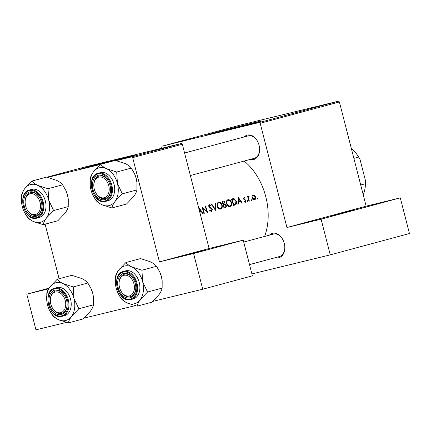 <?xml version="1.0" encoding="UTF-8"?>
<svg xmlns="http://www.w3.org/2000/svg" width="431" height="431" viewBox="0 0 431 431"><rect width="100%" height="100%" fill="white"/><g stroke="black" fill="none" stroke-linecap="round" stroke-linejoin="round"><path stroke-width="0.65" d="M204.677 250.125L180.524 256.456L204.677 250.125M355.015 209.628L330.863 215.958L355.015 209.628M125.658 157.757L90.505 166.781M115.497 160.434A29.082 0.356 -14.4 0 0 136.18 154.772A29.082 0.356 -14.4 0 0 128.147 156.577A29.082 0.356 -14.4 0 0 97.336 164.405A29.082 0.356 -14.4 0 0 79.843 169.232A29.082 0.356 -14.4 0 0 87.876 167.427A29.082 0.356 -14.4 0 0 106.753 162.692M131.627 156.141A29.082 0.356 -14.4 0 0 128.244 156.954A29.082 0.356 -14.4 0 0 84.498 168.241M216.012 132.969L251.165 123.945M213.383 133.615A29.082 0.356 -14.4 0 0 244.194 125.787A29.082 0.356 -14.4 0 0 261.687 120.96A29.082 0.356 -14.4 0 0 253.654 122.765A29.082 0.356 -14.4 0 0 222.838 130.593A29.082 0.356 -14.4 0 0 205.35 135.42A29.082 0.356 -14.4 0 0 213.383 133.615M257.129 122.329A29.082 0.356 -14.4 0 0 253.751 123.142A29.082 0.356 -14.4 0 0 209.999 134.429M269.44 235.143A12.601 8.787 74.9 0 1 272.597 233.29A12.601 8.787 74.9 0 1 283.21 240.423A12.601 8.787 74.9 0 1 284.746 246.128A12.601 8.787 74.9 0 1 278.862 257.7A12.601 8.787 74.9 0 1 275.495 257.609M279.293 256.585A11.632 8.108 -105.1 0 0 279.428 256.547A11.632 8.108 -105.1 0 0 284.729 246.009M283.259 240.53A11.632 8.108 -105.1 0 0 273.507 234.049A11.632 8.108 -105.1 0 0 273.373 234.081L243.73 242.071M244.226 136.934A12.601 8.787 74.9 0 1 247.378 135.086A12.601 8.787 74.9 0 1 257.991 142.219A12.601 8.787 74.9 0 1 259.527 147.919A12.601 8.787 74.9 0 1 253.649 159.497A12.601 8.787 74.9 0 1 250.276 159.4M254.08 158.376A11.632 8.108 -105.1 0 0 254.209 158.339A11.632 8.108 -105.1 0 0 259.516 147.801M258.04 142.322A11.632 8.108 -105.1 0 0 248.294 135.84A11.632 8.108 -105.1 0 0 248.159 135.878L184.581 153.005M244.129 161.059A54.284 37.842 74.9 0 1 264.602 236.447M202.699 213.728L203.163 213.614L199.02 207.694L198.955 208.997M203.163 213.614L202.705 213.738L201.444 211.826L199.795 212.267M211.502 211.546L212.37 209.412L209.229 206.379L209.638 205.377L210.834 205.953L211.088 205.458L209.455 204.703L208.814 206.519L211.944 209.514L211.33 210.872L209.999 210.059L209.692 210.495L211.502 211.546M211.427 204.353L215.452 210.301L215.462 203.265L215.01 203.389L215.053 208.922L211.88 204.229L211.427 204.353M226.593 203.815C227.336 205.862 228.478 206.778 230.019 206.557C231.495 205.953 231.997 204.585 231.522 202.457C230.72 200.393 229.513 199.488 227.902 199.731C226.496 200.34 226.059 201.697 226.593 203.815L227.013 203.701C226.598 201.977 226.981 200.873 228.155 200.388L226.701 200.744L228.155 200.388C229.459 200.183 230.44 200.911 231.097 202.57L231.522 202.457M231.425 198.966A54.284 37.842 74.9 0 1 233.403 205.468L234.857 205.075C236.377 204.65 236.878 203.367 236.366 201.239L233.947 198.54L231.425 198.966M244.275 201.934L245.428 202.317L246.063 200.663L244 198.707L244.248 197.948L244.997 198.287L245.153 197.802L244.059 197.366L243.585 198.842L245.648 200.798L245.25 201.735L244.436 201.412L244.275 201.934M247.195 201.255L247.728 201.697L247.976 201.045L247.437 200.604L247.195 201.255M247.556 196.514A54.284 37.842 74.9 0 1 248.94 201.282L249.36 201.169A54.284 37.842 -105.1 0 0 248.929 199.558L248.531 197.899L249.204 196.153L248.784 196.094L248.197 197.096A54.284 37.842 -105.1 0 0 247.976 196.401L247.556 196.514M249.36 201.169L248.94 201.282M257.011 198.61L257.544 199.052L257.797 198.4L257.259 197.958L257.011 198.61M252.022 197.894C252.55 199.381 253.363 200.043 254.473 199.882C255.535 199.461 255.901 198.481 255.578 196.94L254.597 195.378L253.04 194.947L251.984 196.083L252.022 197.894L252.447 197.786L253.223 195.529L255.157 197.053L255.578 196.94M250.928 200.248L251.462 200.69L251.709 200.038L251.176 199.596L250.928 200.248M238.316 204.143L238.462 201.848L240.59 201.277L241.856 203.19L242.314 203.066L238.171 197.145L237.858 204.267L238.316 204.143L237.858 204.267M242.314 203.066L241.856 203.19M222.03 201.498A54.284 37.842 74.9 0 1 224.007 208.001L225.273 207.656C226.162 207.386 226.496 206.632 226.275 205.393L224.874 203.971L224.982 202.446C224.481 201.342 223.802 200.943 222.946 201.25L222.03 201.498M217.197 206.347C217.941 208.394 219.083 209.31 220.624 209.089C222.1 208.485 222.601 207.117 222.127 204.989C221.324 202.926 220.117 202.015 218.506 202.263C217.1 202.866 216.664 204.229 217.197 206.347L217.617 206.233C217.202 204.51 217.58 203.405 218.759 202.92L217.305 203.27L218.759 202.92C220.058 202.715 221.044 203.443 221.701 205.097L222.127 204.989M201.913 206.918A54.284 37.842 74.9 0 1 203.89 213.42L204.31 213.302A54.284 37.842 -105.1 0 0 202.807 208.189L207.5 212.445A54.284 37.842 -105.1 0 0 205.528 205.943L205.102 206.056A54.284 37.842 74.9 0 1 206.708 211.163L201.913 206.918M116.305 160.628L131.773 156.862L181.44 143.48L182.335 144.261L209.094 248.477L159.427 261.859L193.573 253.541L202.737 289.223L152.622 301.42M182.335 144.261L132.673 157.638L159.427 261.859M162.104 146.168L259.29 122.506L338.486 101.172L241.301 124.834L162.104 146.168L161.69 147.267L161.937 148.232M49.042 288.156L26.781 294.152L35.945 329.828L66.439 322.404M83.937 318.143L135.124 305.681M193.573 253.541L243.24 240.164L252.399 275.84L202.737 289.223M45.099 224.174L59.106 278.744M47.62 177.351L100.531 164.47M46.957 177.189L84.25 167.142L181.44 143.48M243.24 240.164L209.094 248.477M132.673 157.638L131.773 156.862M26.781 294.152L48.628 288.835M338.486 101.172L339.386 101.953L366.145 206.169L400.291 197.856L409.45 233.532L330.254 254.866L251.914 273.938M339.386 101.953L260.189 123.288L286.949 227.503L366.145 206.169M400.291 197.856L321.095 219.19L330.254 254.866M321.095 219.19L286.949 227.503M260.189 123.288L259.29 122.506M257.005 198.589L257.797 198.4M253.87 195.55L254.597 195.378M252.081 195.809L253.223 195.529M255.157 197.053L254.322 199.289L252.447 197.786M253.121 199.58L254.322 199.289M250.923 200.232L251.709 200.038M247.777 197.204L248.197 197.096M248.445 196.342L249.204 196.153M248.24 196.854L248.892 196.698M248.03 198.023L248.531 197.899M247.189 201.234L247.976 201.045M244.501 197.964L245.153 197.802M243.499 198.131L244.248 197.948M243.574 198.81L244 198.707M243.747 199.23L244.248 199.106M245.013 200.135L245.697 199.968M245.638 200.765L246.063 200.663M244.307 201.961L245.25 201.735M238.09 201.218L238.462 201.794M238.004 201.907L240.59 201.277M238.004 201.961L238.462 201.848M238.569 198.411L240.175 200.668L238.494 201.121L238.569 198.411L238.106 198.524M238.036 201.234L238.494 201.121M231.469 199.095L233.947 198.54M231.587 199.117L232.336 199.434M233.219 204.784L233.645 204.682A54.284 37.842 -105.1 0 0 232.077 199.51L233.909 199.214L235.946 201.352L236.366 201.239M233.677 204.671L233.322 205.161M231.652 199.618L232.077 199.51M232.406 199.424L231.646 199.601L232.406 199.424M235.946 201.352L235.482 204.008L233.645 204.682M226.927 200.388L227.315 200.593M231.097 202.57C231.479 204.316 231.054 205.42 229.825 205.889C228.575 206.088 227.633 205.355 227.013 203.701M228.311 206.26L229.825 205.889M224.556 202.548L224.982 202.446M222.999 204.429L224.874 203.971M223.98 204.671L223.134 204.876L224.745 204.547L225.849 205.506L226.275 205.393M223.996 207.968L225.273 207.656M222.682 202.042L223.306 201.875L222.251 202.134L223.253 201.891L224.562 202.57L223.355 204.116A54.284 37.842 -105.1 0 0 222.682 202.042L222.256 202.144M222.935 204.219L223.355 204.116M223.134 204.881L224.018 204.66M225.849 205.506L224.853 207.047L224.249 207.209A54.284 37.842 -105.1 0 0 223.56 204.784M223.824 207.316L224.249 207.209M217.531 202.92L217.919 203.125M221.701 205.097C222.084 206.842 221.658 207.952 220.43 208.421C219.18 208.615 218.237 207.887 217.617 206.233M218.916 208.787L220.43 208.421M214.595 209.03L215.053 208.922M210.247 211.136L211.33 210.872M210.441 205.614L211.088 205.458M208.717 205.598L209.638 205.377M208.803 206.481L209.229 206.379M209.24 207.268L209.811 207.128M209.892 207.79L210.646 207.607M211.944 209.514L212.37 209.412M206.18 211.287L206.708 211.163M202.381 208.292L202.807 208.189M203.885 213.41L204.31 213.302M199.785 212.224L201.444 211.826M198.977 209.067L199.418 208.96L201.024 211.217L199.623 211.594M199.381 210.651L199.418 208.96M48.762 288.603L46.57 289.072L48.908 288.366M108.741 185.669A10.662 7.435 -105.1 0 0 99.674 176.969A10.662 7.435 -105.1 0 0 93.893 186.898A10.662 7.435 -105.1 0 0 94.297 189.187A10.662 7.435 -105.1 0 0 95.192 191.72A10.662 7.435 -105.1 0 0 105.062 197.452A10.662 7.435 -105.1 0 0 108.741 185.669M93.893 186.898L93.866 186.666A11.632 8.108 74.9 0 1 99.162 176.015A11.632 8.108 74.9 0 1 109.043 182.464A11.632 8.108 -105.1 0 0 99.297 175.983A11.632 8.108 -105.1 0 0 99.162 176.015A11.632 8.108 -105.1 0 0 93.883 186.785M95.24 191.822A11.632 8.108 -105.1 0 0 105.083 198.513A11.632 8.108 -105.1 0 0 105.218 198.481A11.632 8.108 -105.1 0 0 110.519 187.943A11.632 8.108 74.9 0 1 105.218 198.481A11.632 8.108 74.9 0 1 95.289 191.93L95.192 191.72M90.246 185.734A19.508 13.598 -105.1 0 1 93.392 171.953A19.508 13.598 74.9 0 1 99.351 167.81A19.508 13.598 74.9 0 1 106.608 168.731C103.876 167.363 101.905 165.892 100.692 164.324L93.392 171.953C91.641 174.41 90.607 176.575 90.273 178.45L90.246 185.734A19.508 13.598 -105.1 0 0 90.989 189.926A19.508 13.598 74.9 0 0 92.627 194.559L95.876 200.27C97.067 201.821 99.038 203.292 101.797 204.682L111.893 207.963C112.211 206.115 113.251 203.949 115.012 201.46L122.312 193.837L117.421 183.487L116.709 172.017L106.608 168.731A19.508 13.598 74.9 0 1 117.421 183.487A19.508 13.598 74.9 0 1 115.012 201.46A19.508 13.598 74.9 0 1 101.797 204.682A19.508 13.598 74.9 0 1 92.627 194.559M98.387 175.223A12.601 8.787 74.9 0 1 108.995 182.356A12.601 8.787 74.9 0 1 110.53 188.056A12.601 8.787 74.9 0 1 104.652 199.634A12.601 8.787 74.9 0 1 92.983 189.505A12.601 8.787 74.9 0 1 98.387 175.223M107.82 200.792A14.541 10.134 -105.1 0 0 107.987 200.749A14.541 10.134 -105.1 0 0 114.021 184.188A14.541 10.134 -105.1 0 0 100.585 172.621A14.541 10.134 -105.1 0 0 100.423 172.664A14.541 10.134 -105.1 0 0 100.256 172.712M116.709 172.017L131.32 168.079C130.108 166.511 128.136 165.041 125.399 163.672L115.303 160.386L100.692 164.324M131.32 168.079L134.51 173.65L136.212 178.423L136.961 182.733L136.923 189.899L122.312 193.837M136.923 189.899C136.605 191.747 135.571 193.912 133.804 196.401L126.509 204.025L111.893 207.963M134.51 173.65L134.574 173.79A19.508 13.598 74.9 0 1 136.212 178.423A19.508 13.598 74.9 0 1 136.95 182.62A19.508 13.598 74.9 0 1 136.956 182.674M40.056 202.392A10.662 7.435 -105.1 0 0 30.989 193.691A10.662 7.435 -105.1 0 0 25.203 203.621A10.662 7.435 -105.1 0 0 25.607 205.91A10.662 7.435 -105.1 0 0 26.506 208.442A10.662 7.435 -105.1 0 0 36.376 214.175A10.662 7.435 -105.1 0 0 40.056 202.392M25.203 203.621L25.181 203.389A11.632 8.108 74.9 0 1 30.477 192.738A11.632 8.108 74.9 0 1 40.358 199.187A11.632 8.108 -105.1 0 0 30.612 192.705A11.632 8.108 -105.1 0 0 30.477 192.738A11.632 8.108 -105.1 0 0 25.192 203.507M26.55 208.545A11.632 8.108 -105.1 0 0 36.398 215.236A11.632 8.108 -105.1 0 0 36.527 215.204A11.632 8.108 -105.1 0 0 41.834 204.666A11.632 8.108 74.9 0 1 36.527 215.204A11.632 8.108 74.9 0 1 26.598 208.652L26.506 208.442M32.002 181.047L46.618 177.109L56.714 180.39C59.446 181.763 61.423 183.234 62.635 184.802L48.019 188.74L37.923 185.454C35.191 184.08 33.219 182.615 32.002 181.047L24.707 188.67C22.956 191.132 21.916 193.298 21.588 195.173L21.561 202.457A19.508 13.598 74.9 0 1 24.707 188.67A19.508 13.598 74.9 0 1 37.923 185.454A19.508 13.598 74.9 0 1 48.735 200.21L48.019 188.74M46.327 218.183A19.508 13.598 74.9 0 1 40.369 222.326A19.508 13.598 74.9 0 1 33.112 221.405L43.208 224.686C43.526 222.838 44.565 220.672 46.327 218.183L53.622 210.56L48.735 200.21A19.508 13.598 -105.1 0 1 46.327 218.183M35.967 216.357A12.601 8.787 74.9 0 1 24.298 206.228A12.601 8.787 74.9 0 1 29.696 191.946A12.601 8.787 74.9 0 1 40.309 199.079A12.601 8.787 74.9 0 1 41.845 204.779A12.601 8.787 74.9 0 1 35.967 216.357M39.135 217.51A14.541 10.134 -105.1 0 0 39.302 217.472A14.541 10.134 -105.1 0 0 45.336 200.911A14.541 10.134 -105.1 0 0 31.899 189.344A14.541 10.134 -105.1 0 0 31.732 189.387A14.541 10.134 -105.1 0 0 31.571 189.435M62.635 184.802L65.824 190.373L67.527 195.146L68.276 199.456L68.238 206.621C67.92 208.469 66.88 210.635 65.119 213.124L57.824 220.747L43.208 224.686M68.238 206.621L53.622 210.56M23.937 211.282L27.191 216.992C28.376 218.544 30.353 220.015 33.112 221.405A19.508 13.598 74.9 0 1 23.937 211.282A19.508 13.598 74.9 0 1 22.299 206.648A19.508 13.598 74.9 0 1 21.561 202.457M65.824 190.373L65.884 190.513A19.508 13.598 74.9 0 1 67.527 195.146A19.508 13.598 74.9 0 1 68.265 199.337A19.508 13.598 74.9 0 1 68.27 199.397M57.221 279.256L71.832 275.317L81.933 278.598C84.665 279.972 86.636 281.443 87.849 283.011L73.238 286.944L63.136 283.663C60.405 282.289 58.433 280.818 57.221 279.256L49.921 286.879C48.175 289.341 47.135 291.507 46.807 293.382L46.774 300.66A19.508 13.598 74.9 0 1 49.921 286.879A19.508 13.598 74.9 0 1 63.136 283.663A19.508 13.598 74.9 0 1 73.949 298.419L73.238 286.944M71.541 316.392A19.508 13.598 74.9 0 1 65.582 320.535A19.508 13.598 74.9 0 1 58.325 319.608L68.427 322.894C68.739 321.047 69.779 318.881 71.541 316.392L78.841 308.763L73.949 298.419A19.508 13.598 -105.1 0 1 71.541 316.392M61.18 314.565A12.601 8.787 74.9 0 1 49.511 304.437A12.601 8.787 74.9 0 1 54.915 290.155A12.601 8.787 74.9 0 1 65.523 297.288A12.601 8.787 74.9 0 1 67.064 302.988A12.601 8.787 74.9 0 1 61.18 314.565M50.422 301.829A10.662 7.435 -105.1 0 0 50.826 304.119A10.662 7.435 -105.1 0 0 51.72 306.651A10.662 7.435 -105.1 0 0 61.59 312.383A10.662 7.435 -105.1 0 0 65.27 300.601A10.662 7.435 -105.1 0 0 56.202 291.9A10.662 7.435 -105.1 0 0 50.422 301.829L50.4 301.598A11.632 8.108 74.9 0 1 55.691 290.947A11.632 8.108 74.9 0 1 65.577 297.395A11.632 8.108 -105.1 0 0 55.825 290.914A11.632 8.108 -105.1 0 0 55.691 290.947A11.632 8.108 -105.1 0 0 50.411 301.716M51.768 306.753A11.632 8.108 -105.1 0 0 61.611 313.445A11.632 8.108 -105.1 0 0 61.746 313.412A11.632 8.108 -105.1 0 0 67.047 302.869A11.632 8.108 74.9 0 1 61.746 313.412A11.632 8.108 74.9 0 1 51.817 306.861L51.72 306.651M64.348 315.718A14.541 10.134 -105.1 0 0 64.515 315.675A14.541 10.134 -105.1 0 0 70.549 299.119A14.541 10.134 -105.1 0 0 57.118 287.552A14.541 10.134 -105.1 0 0 56.951 287.596A14.541 10.134 -105.1 0 0 56.784 287.644M87.849 283.011L91.038 288.581L92.74 293.355L93.489 297.659L93.452 304.83C93.139 306.678 92.099 308.844 90.332 311.327L83.038 318.956L68.427 322.894M93.452 304.83L78.841 308.763M49.156 309.49L52.404 315.201C53.595 316.747 55.567 318.218 58.325 319.608A19.508 13.598 74.9 0 1 49.156 309.49A19.508 13.598 74.9 0 1 47.518 304.852A19.508 13.598 74.9 0 1 46.774 300.66M91.038 288.581L91.103 288.722A19.508 13.598 74.9 0 1 92.74 293.355A19.508 13.598 74.9 0 1 93.479 297.546A19.508 13.598 74.9 0 1 93.484 297.605M115.465 283.937A19.508 13.598 -105.1 0 1 118.611 270.156A19.508 13.598 74.9 0 1 124.564 266.019A19.508 13.598 74.9 0 1 131.827 266.94C129.09 265.566 127.118 264.101 125.906 262.533L118.611 270.156C116.86 272.618 115.82 274.784 115.492 276.659L115.465 283.937A19.508 13.598 -105.1 0 0 116.203 288.129A19.508 13.598 74.9 0 0 117.841 292.768L121.095 298.478C122.28 300.03 124.252 301.495 127.01 302.885L137.112 306.172C137.424 304.324 138.464 302.158 140.226 299.669L147.526 292.046L142.634 281.696L141.923 270.221L131.827 266.94A19.508 13.598 74.9 0 1 142.634 281.696A19.508 13.598 74.9 0 1 140.226 299.669A19.508 13.598 74.9 0 1 127.01 302.885A19.508 13.598 74.9 0 1 117.841 292.768M123.6 273.432A12.601 8.787 74.9 0 1 134.213 280.565A12.601 8.787 74.9 0 1 135.749 286.265A12.601 8.787 74.9 0 1 129.866 297.843A12.601 8.787 74.9 0 1 118.196 287.714A12.601 8.787 74.9 0 1 123.6 273.432M120.454 290.031A11.632 8.108 -105.1 0 0 130.297 296.722A11.632 8.108 -105.1 0 0 130.431 296.69A11.632 8.108 -105.1 0 0 135.738 286.152A11.632 8.108 74.9 0 1 130.431 296.69A11.632 8.108 74.9 0 1 120.502 290.138L120.405 289.928A10.662 7.435 -105.1 0 0 130.275 295.661A10.662 7.435 -105.1 0 0 133.955 283.878A10.662 7.435 -105.1 0 0 124.888 275.177A10.662 7.435 -105.1 0 0 119.107 285.106A10.662 7.435 -105.1 0 0 119.511 287.396A10.662 7.435 -105.1 0 0 120.405 289.928M119.107 285.106L119.085 284.875A11.632 8.108 74.9 0 1 124.381 274.224A11.632 8.108 74.9 0 1 134.262 280.673A11.632 8.108 -105.1 0 0 124.511 274.191A11.632 8.108 -105.1 0 0 124.381 274.224A11.632 8.108 -105.1 0 0 119.096 284.993M133.034 298.995A14.541 10.134 -105.1 0 0 133.201 298.952A14.541 10.134 -105.1 0 0 139.24 282.397A14.541 10.134 -105.1 0 0 125.804 270.83A14.541 10.134 -105.1 0 0 125.636 270.873A14.541 10.134 -105.1 0 0 125.469 270.921M141.923 270.221L156.534 266.288C155.322 264.72 153.35 263.249 150.618 261.876L140.517 258.595L125.906 262.533M156.534 266.288L159.723 271.859L161.426 276.632L162.175 280.937L162.137 288.107L147.526 292.046M162.137 288.107C161.824 289.955 160.785 292.121 159.023 294.605L151.723 302.233L137.112 306.172M159.723 271.859L159.788 271.999A19.508 13.598 74.9 0 1 161.426 276.632A19.508 13.598 74.9 0 1 162.164 280.823A19.508 13.598 74.9 0 1 162.169 280.883M360.709 184.991L365.531 183.692L365.558 180.988L360.014 159.416L358.7 157.073A33.93 23.651 -105.1 0 0 351.26 148.194M353.873 158.371L358.7 157.073M363.258 194.936A33.93 23.651 -105.1 0 0 365.531 183.692M248.504 199.661L248.929 199.558M244.097 199.655L244.883 199.461M233.392 205.431L234.857 205.075M105.53 201.406C92.897 205.334 85.16 175.918 98.139 173.278A14.541 10.134 74.9 0 1 98.306 173.235A14.541 10.134 74.9 0 1 111.742 184.802A14.541 10.134 74.9 0 1 105.703 201.363A14.541 10.134 74.9 0 1 105.536 201.406L107.987 200.749M98.047 173.909A13.959 9.73 -105.1 0 0 92.062 189.732A13.959 9.73 -105.1 0 0 104.992 200.948A13.959 9.73 -105.1 0 0 110.972 185.125A13.959 9.73 -105.1 0 0 98.047 173.909M31.732 189.387L29.453 190.001A14.541 10.134 74.9 0 1 29.62 189.958A14.541 10.134 74.9 0 1 43.052 201.525A14.541 10.134 74.9 0 1 37.018 218.086A14.541 10.134 74.9 0 1 36.85 218.129L39.302 217.472M36.301 217.671A13.959 9.73 -105.1 0 0 42.286 201.848A13.959 9.73 -105.1 0 0 29.362 190.631A13.959 9.73 -105.1 0 0 23.376 206.454A13.959 9.73 -105.1 0 0 36.301 217.671M56.951 287.596L54.667 288.21A14.541 10.134 74.9 0 1 54.834 288.167A14.541 10.134 74.9 0 1 68.27 299.734A14.541 10.134 74.9 0 1 62.231 316.289A14.541 10.134 74.9 0 1 62.064 316.332L64.515 315.675M61.52 315.88A13.959 9.73 -105.1 0 0 67.505 300.057A13.959 9.73 -105.1 0 0 54.575 288.84A13.959 9.73 -105.1 0 0 48.59 304.663A13.959 9.73 -105.1 0 0 61.52 315.88M133.201 298.952L130.744 299.615C118.11 303.543 110.374 274.127 123.352 271.487A14.541 10.134 74.9 0 1 123.519 271.444A14.541 10.134 74.9 0 1 136.956 283.011A14.541 10.134 74.9 0 1 130.922 299.567A14.541 10.134 74.9 0 1 130.755 299.61M123.261 272.117A13.959 9.73 -105.1 0 0 117.28 287.94A13.959 9.73 -105.1 0 0 130.205 299.157A13.959 9.73 -105.1 0 0 136.191 283.334A13.959 9.73 -105.1 0 0 123.261 272.117M254.209 158.339L190.367 175.541M98.139 173.278L100.423 172.664M29.453 190.001C16.475 192.641 24.211 222.057 36.845 218.129M54.667 288.21C41.688 290.85 49.425 320.265 62.059 316.338M123.352 271.487L125.636 270.873M249.517 264.607L279.428 256.547"/></g></svg>
